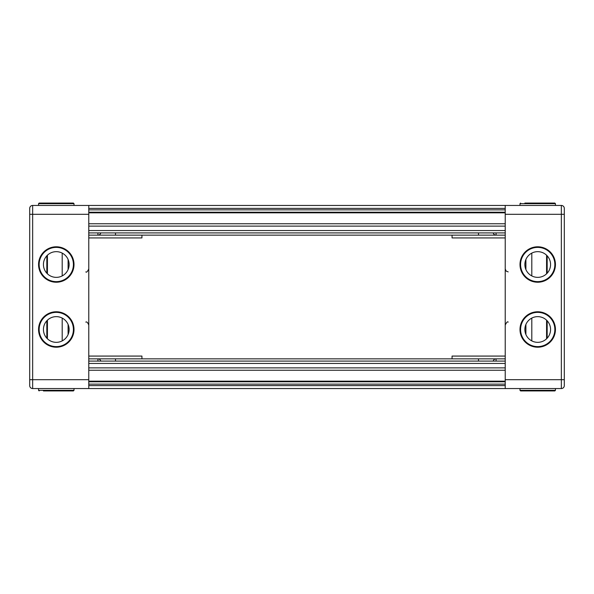 <?xml version="1.0" encoding="UTF-8"?>
<svg xmlns="http://www.w3.org/2000/svg" width="594" height="594" viewBox="0 0 594 594"><rect width="100%" height="100%" fill="white"/><g stroke="black" fill="none" stroke-linecap="round" stroke-linejoin="round"><path stroke-width="0.89" d="M547.171 273.21A12.845 12.845 0 0 0 547.171 255.806L547.171 273.21L547.171 255.806M537.719 347.208A17.723 17.723 0 0 1 519.995 329.492A17.723 17.723 0 0 1 537.719 311.768A17.723 17.723 0 0 1 555.442 329.492A17.723 17.723 0 0 1 537.719 347.208A17.723 17.723 0 0 0 555.442 329.492A17.723 17.723 0 0 0 537.719 311.768A17.723 17.723 0 0 1 555.442 329.492A17.723 17.723 0 0 1 537.719 347.208M537.719 342.337A12.845 12.845 0 0 0 550.564 329.492A12.845 12.845 0 0 0 537.719 316.639A12.845 12.845 0 0 0 524.873 329.492A12.845 12.845 0 0 0 537.719 342.337M555.442 264.508A17.723 17.723 0 0 0 537.719 246.792A17.723 17.723 0 0 1 555.442 264.508A17.723 17.723 0 0 1 537.719 282.232A17.723 17.723 0 0 0 555.442 264.508M505.227 388.558L505.227 205.442L561.345 205.442A2.955 2.955 0 0 1 564.3 208.39L564.3 385.61L564.3 208.39A2.955 2.955 0 0 0 561.345 205.442L555.442 205.442L561.345 205.442A2.955 2.955 0 0 1 564.3 208.39L564.3 385.61A2.955 2.955 0 0 1 561.345 388.558L88.773 388.558L88.773 205.442L32.655 205.442A2.955 2.955 0 0 0 29.7 208.39L29.7 385.61A2.955 2.955 0 0 0 32.655 388.558A2.955 2.955 0 0 1 29.7 385.61A2.955 2.955 0 0 0 32.655 388.558L482.202 388.558M546.577 255.205L546.577 273.812L546.577 255.205M546.577 320.188L546.577 338.795L546.577 320.188M452.064 358.85L452.064 356.073L505.227 356.073M452.064 235.15L452.064 237.927L505.227 237.927M505.227 379.7L561.345 379.7L561.345 388.558A2.955 2.955 0 0 0 564.3 385.61A2.955 2.955 0 0 1 561.345 388.558A2.955 2.955 0 0 0 564.3 385.61L564.3 208.39A2.955 2.955 0 0 0 561.345 205.442L561.345 214.3L505.227 214.3M547.171 338.194L547.171 320.79L547.171 338.194A12.845 12.845 0 0 0 547.171 320.79M514.092 205.442L519.995 205.442L519.995 203.668L555.442 203.668L554.848 203.074L524.873 203.074M537.719 390.926L520.589 390.926L519.995 390.332L555.442 390.332L554.848 390.926L537.719 390.926L554.848 390.926L555.442 390.332L554.848 390.926L555.442 390.332L555.442 388.558M537.719 282.232A17.723 17.723 0 0 1 519.995 264.508A17.723 17.723 0 0 1 537.719 246.792A17.723 17.723 0 0 1 555.442 264.508A17.723 17.723 0 0 1 537.719 282.232M537.719 277.361A12.845 12.845 0 0 0 550.564 264.508A12.845 12.845 0 0 0 537.719 251.663A12.845 12.845 0 0 0 524.873 264.508A12.845 12.845 0 0 0 537.719 277.361M46.829 255.806L46.829 273.21A12.845 12.845 0 0 1 46.829 255.806M46.829 320.79L46.829 338.194A12.845 12.845 0 0 1 46.829 320.79M47.423 338.795L47.423 320.188L47.423 338.795M47.423 255.205L47.423 273.812M56.282 311.768A17.723 17.723 0 0 0 38.558 329.492A17.723 17.723 0 0 0 56.282 347.208A17.723 17.723 0 0 1 38.558 329.492A17.723 17.723 0 0 1 56.282 311.768A17.723 17.723 0 0 1 74.005 329.492A17.723 17.723 0 0 1 56.282 347.208A17.723 17.723 0 0 1 38.558 329.492A17.723 17.723 0 0 1 56.282 311.768M56.282 316.639A12.845 12.845 0 0 1 69.127 329.492A12.845 12.845 0 0 1 56.282 342.337A12.845 12.845 0 0 1 43.436 329.492A12.845 12.845 0 0 1 56.282 316.639M38.558 205.442L38.558 203.668L38.558 205.442L38.558 203.668L74.005 203.668L74.005 205.442L79.908 205.442M29.7 208.39A2.955 2.955 0 0 1 32.655 205.442L32.655 214.3L29.7 214.3L29.7 208.39A2.955 2.955 0 0 1 32.655 205.442A2.955 2.955 0 0 0 29.7 208.39L29.7 379.7L32.655 379.7L32.655 214.3L88.773 214.3M56.282 246.792A17.723 17.723 0 0 0 38.558 264.508A17.723 17.723 0 0 0 56.282 282.232A17.723 17.723 0 0 1 38.558 264.508A17.723 17.723 0 0 1 56.282 246.792A17.723 17.723 0 0 1 74.005 264.508A17.723 17.723 0 0 1 56.282 282.232A17.723 17.723 0 0 1 38.558 264.508A17.723 17.723 0 0 1 56.282 246.792M56.282 251.663A12.845 12.845 0 0 1 69.127 264.508A12.845 12.845 0 0 1 56.282 277.361A12.845 12.845 0 0 1 43.436 264.508A12.845 12.845 0 0 1 56.282 251.663M141.936 358.85L141.936 356.073L88.773 356.073M141.936 235.15L141.936 237.927L88.773 237.927M56.282 203.074L73.411 203.074L39.152 203.074L43.436 203.074L39.152 203.074L38.558 203.668L39.152 203.074M43.436 390.926L73.411 390.926L74.005 390.332L38.558 390.332L39.152 390.926L38.558 390.332L39.152 390.926L38.558 390.332L38.558 388.558M505.227 381.771L88.773 381.771M505.227 370.248L88.773 370.248M505.227 361.093L88.773 361.093M88.773 358.85L505.227 358.85M134.081 388.558L166.023 388.558M427.977 388.558L459.919 388.558M88.773 388.558L111.798 388.558M88.773 235.15L505.227 235.15M505.227 232.907L88.773 232.907M505.227 223.752L88.773 223.752M505.227 212.229L88.773 212.229M505.227 205.442L88.773 205.442M537.719 312.362A17.129 17.129 0 0 0 520.589 329.492A17.129 17.129 0 0 0 537.719 346.621A17.129 17.129 0 0 0 554.848 329.492A17.129 17.129 0 0 0 537.719 312.362M564.3 379.7L561.345 379.7L561.345 214.3L564.3 214.3M525.905 259.459L525.905 269.557M525.905 324.443L525.905 334.541M531.808 340.897L531.808 318.08M531.808 275.92L531.808 253.103M547.052 255.68L547.052 273.337M547.052 320.663L547.052 338.32M537.719 247.379A17.129 17.129 0 0 0 520.589 264.508A17.129 17.129 0 0 0 537.719 281.638A17.129 17.129 0 0 0 554.848 264.508A17.129 17.129 0 0 0 537.719 247.379M46.948 255.68L46.948 273.337M46.948 320.663L46.948 338.32M56.282 346.621A17.129 17.129 0 0 1 39.152 329.492A17.129 17.129 0 0 1 56.282 312.362A17.129 17.129 0 0 1 73.411 329.492A17.129 17.129 0 0 1 56.282 346.621M56.282 281.638A17.129 17.129 0 0 1 39.152 264.508A17.129 17.129 0 0 1 56.282 247.379A17.129 17.129 0 0 1 73.411 264.508A17.129 17.129 0 0 1 56.282 281.638M88.773 379.7L32.655 379.7L32.655 388.558M68.095 259.459L68.095 269.557M68.095 324.443L68.095 334.541M62.192 340.897L62.192 318.08M62.192 275.92L62.192 253.103M505.227 385.61L88.773 385.61M505.227 384.132L88.773 384.132M505.227 381.177L88.773 381.177M505.227 367.886L88.773 367.886M505.227 363.454L88.773 363.454M115.511 361.093L115.511 358.85M478.489 361.093L478.489 358.85M496.064 361.093L496.064 358.85A2.97 2.933 -90 0 0 493.22 361.093M100.78 361.093A2.97 2.933 -90 0 0 97.936 358.85L97.936 361.093M97.936 232.907L97.936 235.15A2.97 2.933 90 0 0 100.78 232.907M115.511 232.907L115.511 235.15M478.489 232.907L478.489 235.15M493.22 232.907A2.97 2.933 90 0 0 496.064 235.15L496.064 232.907M505.227 230.546L88.773 230.546M505.227 226.114L88.773 226.114M505.227 212.823L88.773 212.823M505.227 209.868L88.773 209.868M505.227 208.39L88.773 208.39M555.442 205.442L555.442 203.668L555.442 205.442L555.442 203.668L554.848 203.074M508.182 271.896L506.14 271.079L505.227 268.941M508.182 322.104C507.573 321.28 506.585 322.26 505.227 325.059M519.995 203.668L520.589 203.074M519.995 388.558L519.995 390.332M85.818 271.896C86.464 272.683 87.452 271.703 88.773 268.941M85.818 322.104C86.739 321.51 87.726 322.49 88.773 325.059M74.005 203.668L73.411 203.074M74.005 388.558L74.005 390.332"/></g></svg>
